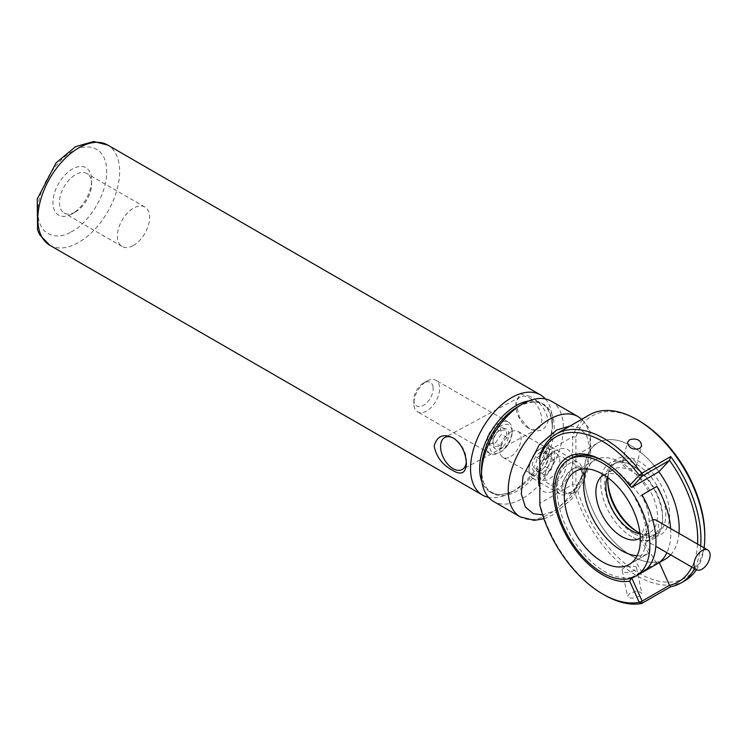 <?xml version="1.0" encoding="UTF-8"?>
<svg xmlns="http://www.w3.org/2000/svg" width="745" height="745" viewBox="0 0 745 745"><rect width="100%" height="100%" fill="white"/><g stroke="black" fill="none" stroke-linecap="round" stroke-linejoin="round"><path stroke-width="0.56" stroke-dasharray="3.73 2.79" d="M638.744 420.608A93.414 53.929 -120 0 0 575.904 437.073L575.904 484.129A93.414 53.929 -120 0 0 649.053 578.167A93.414 53.929 -120 0 0 704.789 535.012M607.818 480.162A43.741 25.256 60 0 1 607.808 479.016A43.741 25.256 60 0 1 638.735 461.155A43.741 25.256 60 0 1 669.671 514.739A43.741 25.256 60 0 1 638.735 532.591A43.741 25.256 60 0 1 637.757 532.014M575.904 437.073L572.682 436.775A95.695 55.251 60 0 1 589.286 414.937M704.072 547.854A95.695 55.251 60 0 1 696.389 569.729M684.972 580.681A95.695 55.251 60 0 1 572.682 484.427L575.904 484.129M539.818 503.396L539.818 455.754L572.682 436.775L572.682 484.427L539.818 503.396A95.695 55.251 60 0 0 604.26 594.91M607.976 477.741A41.012 23.682 60 0 1 616.301 462.477A41.012 23.682 60 0 1 636.807 464.508A41.012 23.682 60 0 1 663.599 500.649A41.012 23.682 60 0 1 657.314 533.513A41.012 23.682 60 0 1 639.927 533.085M700.663 545.889A95.695 55.251 60 0 1 694.498 568.64M629.637 593.337L627.504 596.289C629.665 598.794 633.697 598.701 639.592 596.009L641.78 593.365C639.666 591.074 635.615 591.064 629.637 593.337M555.612 482.741A15.04 8.679 -60 0 1 548.087 483.486A15.04 8.679 -60 0 1 548.087 466.119A15.04 8.679 -60 0 1 563.127 457.439A15.04 8.679 -60 0 1 565.427 469.49A15.04 8.679 -60 0 1 555.612 482.741M633.585 533.336A41.012 23.682 60 0 1 606.793 497.204A41.012 23.682 60 0 1 613.079 464.34A41.012 23.682 60 0 1 633.585 466.37A41.012 23.682 60 0 1 662.584 516.592A41.012 23.682 60 0 1 654.091 535.366A41.012 23.682 60 0 1 633.585 533.336M697.562 544.101A93.414 53.929 60 0 1 691.854 567.113M624.403 459.293L622.364 461.723C620.343 467.488 635.057 472.386 636.444 465.504C635.597 459.395 631.583 457.318 624.403 459.293M634.358 570.428C628.482 573.212 624.459 573.324 622.28 570.772C620.948 566.423 636.342 564.514 636.565 567.848L634.358 570.428M573.725 493.199L565.604 493.6C553.414 487.64 573.436 462.328 580.644 467.553C585.887 469.788 582.609 488.347 573.725 493.199M631.648 536.689A43.741 25.256 60 0 1 600.721 483.114A43.741 25.256 60 0 1 631.648 465.253A43.741 25.256 60 0 1 653.523 488.338A43.741 25.256 60 0 1 662.584 518.827A43.741 25.256 60 0 1 631.648 536.689M631.751 577.98L631.844 577.291L658.906 561.665L659.334 562.596M631.844 577.291A67.208 38.805 60 0 1 568.174 530.85A67.208 38.805 60 0 1 570.977 458.389L598.049 442.763A67.208 38.805 -120 0 1 631.648 446.087A67.208 38.805 -120 0 1 658.906 471.753A67.208 38.805 -120 0 0 598.049 442.763A67.208 38.805 -120 0 0 595.246 515.223A67.208 38.805 -120 0 0 658.906 561.665M603.627 461.174A67.208 38.805 60 0 1 604.586 461.714A67.208 38.805 60 0 1 631.844 487.379M558.741 492.994A18.225 10.523 -60 0 1 561.022 471.743A18.225 10.523 -60 0 1 578.418 462.58A18.225 10.523 -60 0 1 579.861 463.744A18.225 10.523 -60 0 1 582.19 470.924A18.225 10.523 -60 0 1 569.301 493.246A18.225 10.523 -60 0 1 560.184 494.149A18.225 10.523 -60 0 1 558.741 492.994M531.353 477.182A18.225 10.523 120 0 0 532.796 478.337A18.225 10.523 120 0 0 551.03 467.813A18.225 10.523 120 0 0 551.03 446.767A18.225 10.523 120 0 0 541.913 447.671A18.225 10.523 120 0 0 529.025 469.993A18.225 10.523 120 0 0 531.353 477.182M580.448 469.257A13.671 7.897 -60 0 1 582.19 474.649A13.671 7.897 -60 0 1 572.523 491.393A13.671 7.897 -60 0 1 563.956 480.022A13.671 7.897 -60 0 1 580.448 469.257M531.064 474.425A15.952 9.21 120 0 0 550.304 461.863A15.952 9.21 120 0 0 540.302 448.602A15.952 9.21 120 0 0 529.025 468.139A15.952 9.21 120 0 0 531.064 474.425M546.904 452.485A11.389 6.575 120 0 0 533.094 461.639A11.389 6.575 120 0 0 540.591 470.756A11.389 6.575 120 0 0 548.357 457.318A11.389 6.575 120 0 0 546.904 452.485M547.137 455.214L548.311 456.946L548.32 458.473L545.163 466.547L542.081 469.825L537.75 471.566L533.485 466.994C535.776 464.545 536.828 461.341 536.633 457.393C540.339 456.452 542.807 454.776 544.046 452.364L547.137 455.214M537.75 471.566L543.599 474.947L539.333 470.374L533.485 466.994M544.046 452.364L549.894 455.744L554.159 460.317L548.311 456.946M536.633 457.393L542.481 460.764L549.894 455.744M539.333 470.374L542.481 460.764M545.163 466.547L551.011 469.927L543.599 474.947M554.159 460.317L551.011 469.927M570.977 458.389L598.049 442.763A67.208 38.805 -120 0 0 598.039 520.373A67.208 38.805 -120 0 0 665.257 559.178M670.64 554.867A67.208 38.805 -120 0 0 678.974 533.364M607.268 477.219A36.458 21.046 60 0 1 613.424 469.397A36.458 21.046 60 0 1 631.648 471.203A36.458 21.046 60 0 1 649.873 490.443A36.458 21.046 60 0 1 649.873 532.545A36.458 21.046 60 0 1 640.029 533.96M670.63 528.55A67.208 38.805 60 0 1 666.924 552.716M603.878 474.928A36.458 21.046 60 0 1 621.665 476.968A36.458 21.046 60 0 1 639.89 496.217L641.501 495.285A36.458 21.046 60 0 1 641.501 537.378L649.873 532.545M639.89 496.217L641.501 495.285M641.501 537.378L656.876 564.012M642.06 572.57L635.336 560.929A53.77 31.048 -120 0 0 635.336 498.843M640.346 539.101L648.55 553.302L635.336 560.929M648.55 491.216A53.77 31.048 -120 0 0 594.78 460.168A53.77 31.048 -120 0 0 586.911 468.866M637.087 555.77A53.77 31.048 -120 0 0 648.55 553.302L629.218 564.468M652.695 519.87A11.389 6.575 120 0 0 642.441 534.733A11.389 6.575 120 0 0 644.807 539.948A11.389 6.575 120 0 0 656.196 533.373A11.389 6.575 120 0 0 656.196 520.215M413.978 405.597A18.225 10.523 120 0 0 417.61 411.836A18.225 10.523 120 0 0 432.519 405.997A18.225 10.523 120 0 0 439.476 386.506A18.225 10.523 120 0 0 435.834 380.267A18.225 10.523 120 0 0 426.727 381.17A18.225 10.523 120 0 0 413.838 403.492A18.225 10.523 120 0 0 413.978 405.597M486.476 447.456A18.225 10.523 -60 0 1 497.325 424.278A18.225 10.523 -60 0 1 508.332 422.117A18.225 10.523 -60 0 1 512.113 430.461A18.225 10.523 -60 0 1 499.225 452.792A18.225 10.523 -60 0 1 490.108 453.696A18.225 10.523 -60 0 1 486.476 447.456M433.059 387.028A13.671 7.897 120 0 0 423.505 383.032A13.671 7.897 120 0 0 413.838 399.767A13.671 7.897 120 0 0 424.212 404.908A13.671 7.897 120 0 0 433.059 387.028M499.178 426.913A15.952 9.21 -60 0 1 512.113 432.324A15.952 9.21 -60 0 1 500.836 451.861A15.952 9.21 -60 0 1 489.586 446.292A15.952 9.21 -60 0 1 499.178 426.913M502.018 447.354A11.389 6.575 -60 0 1 492.78 443.145A11.389 6.575 -60 0 1 500.538 429.707A11.389 6.575 -60 0 1 508.854 433.357A11.389 6.575 -60 0 1 502.018 447.354M501.329 446.367C502 442.763 503.946 439.857 507.159 437.66L506.069 429.791L499.15 430.629C495.965 432.78 494.019 435.685 493.32 439.336L492.836 441.506L494.41 447.205C495.444 446.199 497.753 445.92 501.329 446.367L495.481 442.986L501.311 434.279L500.212 426.41L506.069 429.791M500.538 429.707L499.15 430.629L493.292 427.248L487.463 435.955L488.562 443.824L494.41 447.205M493.32 439.336L487.463 435.955M507.159 437.66L501.311 434.279M488.562 443.824L495.481 442.986M500.212 426.41L493.292 427.248M545.359 398.929A57.868 33.413 -60 0 1 552.39 421.353A57.868 33.413 -60 0 1 511.461 492.231A57.868 33.413 -60 0 1 510.064 493.004A57.868 33.413 -60 0 1 488.534 497.353M530.161 396.405L520.047 393.863L515.94 402.635L519.423 417.2L529.22 428.654C539.119 433.18 545.433 430.498 548.171 420.618C546.113 409.852 540.116 401.788 530.161 396.405M466.314 461.993A18.225 10.877 -118.3 0 0 466.389 460.429A18.225 10.877 -118.3 0 0 454.841 438.963A18.225 10.877 -118.3 0 0 454.469 438.721M528.401 428.114A18.225 10.877 61.7 0 1 527.497 427.555A18.225 10.877 61.7 0 1 515.95 406.09A18.225 10.877 61.7 0 1 520.206 396.936A18.225 10.877 61.7 0 1 538.421 407.832A18.225 10.877 61.7 0 1 537.48 429.036A18.225 10.877 61.7 0 1 528.401 428.114M71.632 214.113A27.341 15.785 -60 0 1 52.96 202.072A27.341 15.785 -60 0 1 72.507 168.966A27.341 15.785 -60 0 1 91.616 180.262A27.341 15.785 -60 0 1 72.293 213.741A27.341 15.785 -60 0 1 71.632 214.113M74.956 212.185A22.788 13.159 -60 0 1 64.117 213.014A22.788 13.159 -60 0 1 64.117 186.706A22.788 13.159 -60 0 1 86.904 173.548A22.788 13.159 -60 0 1 91.616 183.978A22.788 13.159 -60 0 1 75.506 211.878A22.788 13.159 -60 0 1 74.956 212.185M132.955 245.673A22.788 13.159 -60 0 1 122.115 246.493A22.788 13.159 -60 0 1 122.115 220.185A22.788 13.159 -60 0 1 144.903 207.035A22.788 13.159 -60 0 1 148.283 225.642A22.788 13.159 -60 0 1 132.955 245.673M551.356 401.183A57.868 33.413 -60 0 1 559.951 448.453A57.868 33.413 -60 0 1 521.025 499.327A57.868 33.413 -60 0 1 493.488 501.422M539.818 472.06A24.147 13.941 -60 0 1 555.612 450.744A24.147 13.941 -60 0 1 556.189 450.418A24.147 13.941 -60 0 1 572.588 458.538A24.147 13.941 -60 0 1 559.821 487.137A24.147 13.941 -60 0 1 539.818 487.09M549.531 454.264A15.04 8.679 120 0 0 549.167 454.459A15.04 8.679 120 0 0 538.533 472.879A15.04 8.679 120 0 0 541.643 479.761A15.04 8.679 120 0 0 556.683 471.082A15.04 8.679 120 0 0 556.683 453.714A15.04 8.679 120 0 0 549.531 454.264M510.865 431.942A15.04 8.679 120 0 0 500.742 445.156A15.04 8.679 120 0 0 502.977 457.439A15.04 8.679 120 0 0 518.017 448.76A15.04 8.679 120 0 0 518.017 431.392A15.04 8.679 120 0 0 510.865 431.942M49.794 245.254A57.868 33.413 120 0 0 77.34 243.168A57.868 33.413 120 0 0 116.267 192.294A57.868 33.413 120 0 0 107.671 145.024M71.11 231.881C81.14 228.091 105.408 203.087 106.749 172.887C107.15 143.189 83.589 143.906 73.466 150.956C63.437 154.746 39.168 179.75 37.827 209.95C37.427 239.657 60.988 238.931 71.11 231.881M528.829 400.931A51.414 29.688 -60 0 1 552.39 426.624A51.414 29.688 -60 0 1 516.034 489.595A51.414 29.688 -60 0 1 514.795 490.285A51.414 29.688 -60 0 1 482.006 482.034M511.461 492.231L514.804 490.275C501.534 496.859 494.419 494.084 491.504 492.203C488.599 490.741 482.099 485.936 481.503 469.657A51.414 29.688 120 0 0 516.611 491.337A51.414 29.688 120 0 0 554.187 429.12A51.414 29.688 120 0 0 519.097 405.997A51.414 29.688 120 0 0 517.766 406.733M578.101 416.623A57.868 33.413 -60 0 1 586.697 463.893A57.868 33.413 -60 0 1 547.771 514.767A57.868 33.413 -60 0 1 520.224 516.862M570.167 425.972L579.182 427.798L586.678 435.266L590.049 448.872L587.758 466.277L571.49 496.636L554.429 510.93L542.611 514.842M636.807 531.483L638.735 532.591M607.808 481.251L607.808 479.016M616.301 462.477L613.079 464.34M657.314 533.513L654.091 535.366M636.444 465.504L641.668 445.994M622.364 461.723L627.588 442.223M622.28 570.772L627.504 596.289M636.565 567.848L641.79 593.365M580.644 467.553L563.127 457.439M565.604 493.6L548.087 483.486M633.585 466.37L631.648 465.253M662.584 516.592L662.584 518.827M604.586 461.714L602.649 460.606M532.796 478.337L538.57 481.67M539.818 482.397L560.184 494.149M551.03 446.767L578.418 462.58M582.19 474.649L582.19 470.924M572.523 491.393L569.301 493.246M529.025 468.139L529.025 469.993M540.302 448.602L541.913 447.671M548.32 458.473L548.357 457.318M542.081 469.834L540.591 470.756M603.431 475.17L613.424 469.397M594.78 460.168L575.447 471.334M644.807 539.948L655.814 546.299M508.332 422.117L435.834 380.267M490.108 453.696L417.61 411.836M413.838 399.767L413.838 403.492M423.505 383.032L426.727 381.17M512.113 432.324L512.113 430.461M500.836 451.861L499.225 452.792M492.836 441.506L492.78 443.145M517.85 406.686C539.045 396.61 550.555 403.259 552.39 426.624L552.39 421.353M454.841 438.963L454.068 438.451M466.389 460.429L466.389 463.874M527.497 427.555L528.261 428.058M515.95 406.09L515.94 402.635M520.206 396.936L444.849 437.473M537.48 429.036L462.124 469.574M91.616 183.978L91.616 180.262M75.506 211.878L72.293 213.741M144.903 207.035L86.904 173.548M122.115 246.493L64.117 213.014M543.943 518.762L552.306 515.233L571.75 499.085L583.465 481.67L590.785 462.366L590.431 432.147L588.252 427.22L581.826 419.239M538.533 472.879L538.533 480.32M549.167 454.459L555.612 450.744M502.977 457.439L541.643 479.761M518.017 431.392L556.683 453.714"/><path stroke-width="1.12" d="M704.789 536.875L704.789 535.012A93.414 53.929 -120 0 0 638.744 420.608L637.133 419.677A95.695 55.251 60 0 1 704.789 536.875A95.695 55.251 60 0 1 704.072 547.854M637.757 532.014A43.741 25.256 60 0 1 607.818 480.162M694.498 568.64A95.695 55.251 60 0 1 681.107 582.916A95.695 55.251 60 0 1 670.705 586.734L641.706 603.478L639.21 602.342A93.414 53.929 60 0 1 602.649 593.989A93.414 53.929 60 0 1 539.818 504.97L539.818 455.754A95.695 55.251 60 0 1 556.413 433.907L589.286 414.937A95.695 55.251 60 0 1 637.133 419.677M696.389 569.729A95.695 55.251 60 0 1 684.972 580.681L681.107 582.916M639.927 533.085A41.012 23.682 60 0 1 636.807 531.483L636.807 531.483A41.012 23.682 60 0 1 607.808 481.251A41.012 23.682 60 0 1 607.976 477.741M556.413 433.907A95.695 55.251 60 0 1 641.706 473.326L670.705 456.583A95.695 55.251 60 0 1 700.663 545.889M659.334 562.596L669.522 585.3L642.134 601.113L641.706 603.478A95.695 55.251 60 0 1 604.26 594.91L602.649 593.989M639.592 448.583C632.542 450.101 628.538 447.978 627.588 442.223L629.637 439.755C636.789 437.864 640.802 439.941 641.668 445.994L639.592 448.583M539.818 457.905A93.414 53.929 60 0 1 639.21 475.291L641.706 473.326L642.134 476.185L669.522 460.373A93.414 53.929 60 0 1 697.562 544.101M670.705 586.734L669.522 585.3M670.705 456.583L669.522 460.345L658.906 471.753L631.844 487.379L642.134 476.185L639.21 475.291L629.683 485.498L631.704 487.37M691.854 567.113A93.414 53.929 60 0 1 669.522 585.328M539.818 504.97L539.818 503.396M631.751 577.98L642.134 601.113L639.21 602.342L629.683 581.147A69.946 40.388 60 0 1 555.249 506.628A69.946 40.388 60 0 1 602.649 460.606A69.946 40.388 60 0 1 629.683 485.498M568.724 459.693A67.208 38.805 60 0 1 602.332 463.017A67.208 38.805 60 0 1 646.241 522.245A67.208 38.805 60 0 1 635.932 576.109A67.208 38.805 60 0 1 568.724 537.303A67.208 38.805 60 0 1 568.724 459.693L570.977 458.389A67.208 38.805 60 0 1 603.627 461.174M631.704 577.887L629.683 581.147M635.932 576.109L665.257 559.178A67.208 38.805 -120 0 0 670.64 554.867M678.974 533.364A67.208 38.805 -120 0 0 658.906 471.753M640.029 533.96A36.458 21.046 60 0 1 613.424 511.489A36.458 21.046 60 0 1 607.268 477.219M666.924 552.716A67.208 38.805 60 0 1 656.876 564.012L642.06 572.57A67.208 38.805 -120 0 0 642.06 494.959L656.876 486.401A67.208 38.805 60 0 1 670.63 528.55M640.346 539.101L640.318 538.058L639.89 538.309A36.458 21.046 60 0 1 603.431 517.263A36.458 21.046 60 0 1 603.431 475.17A36.458 21.046 60 0 1 603.878 474.928M602.332 561.804A53.77 31.048 60 0 1 567.206 514.423A53.77 31.048 60 0 1 575.447 471.334A53.77 31.048 60 0 1 629.218 502.372A53.77 31.048 60 0 1 629.218 564.468A53.77 31.048 60 0 1 602.332 561.804M656.876 486.401L642.06 494.959M586.911 468.866A53.77 31.048 -120 0 0 621.665 550.639A53.77 31.048 -120 0 0 637.087 555.77M693.995 564.496A11.389 6.575 -60 0 1 698.968 553.032A11.389 6.575 -60 0 1 707.75 549.978A11.389 6.575 -60 0 1 707.75 563.136A11.389 6.575 -60 0 1 696.361 569.711A11.389 6.575 -60 0 1 693.995 564.496M707.75 549.978L656.196 520.215A11.389 6.575 120 0 0 652.695 519.87M488.534 497.353A57.868 33.413 -60 0 1 482.527 495.09A57.868 33.413 -60 0 1 482.527 428.273A57.868 33.413 -60 0 1 540.404 394.859A57.868 33.413 -60 0 1 545.359 398.929M452.168 470.104C442.316 464.796 436.309 456.769 434.158 446.041C437.091 435.639 443.731 433.115 454.068 438.451C461.751 444.495 465.849 452.969 466.389 463.874C465.672 473.457 460.931 475.534 452.168 470.104M454.469 438.721A18.225 10.877 -118.3 0 0 444.849 437.473A18.225 10.877 -118.3 0 0 441.375 452.29A18.225 10.877 -118.3 0 0 453.053 468.652A18.225 10.877 -118.3 0 0 462.124 469.574A18.225 10.877 -118.3 0 0 466.314 461.993M523.819 403.269A57.868 33.413 -60 0 1 551.356 401.183L578.101 416.623A57.868 33.413 -60 0 0 520.224 450.036A57.868 33.413 -60 0 0 520.224 516.862L493.488 501.422A57.868 33.413 -60 0 1 481.503 474.928A57.868 33.413 -60 0 1 522.422 404.051A57.868 33.413 -60 0 1 523.819 403.269M539.818 487.09A24.147 13.941 -60 0 1 538.533 480.32A24.147 13.941 -60 0 1 539.818 472.06M540.404 394.859L107.671 145.024A57.868 33.413 120 0 0 49.794 178.437A57.868 33.413 120 0 0 49.794 245.254L482.527 495.09M482.006 482.034A51.414 29.688 -60 0 1 490.322 432.771A51.414 29.688 -60 0 1 528.829 400.931M517.766 406.733A51.414 29.688 120 0 0 481.503 469.657L481.503 474.928M542.611 514.842L533.373 513.724L525.337 507L521.267 493.777L523.037 476.204L539.315 444.784L556.785 429.995L570.167 425.972M538.57 481.67L539.818 482.397M655.814 546.299L696.361 569.711M107.671 145.024L93.665 141.522L75.58 146.653L56.126 162.82L37.25 198.952L37.557 229.991L39.746 234.852L49.794 245.254M517.85 406.686L522.422 404.051M581.826 419.239L578.101 416.623M520.224 516.862L534.23 520.364L543.943 518.762"/></g></svg>
